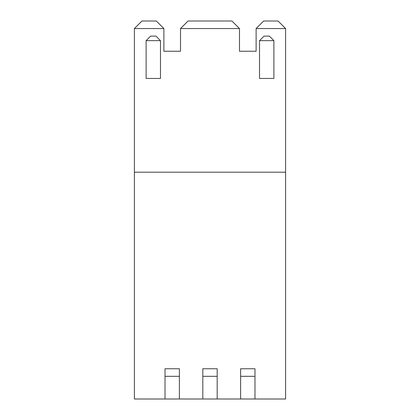<?xml version="1.0" encoding="UTF-8"?>
<svg xmlns="http://www.w3.org/2000/svg" width="420" height="420" viewBox="0 0 420 420"><rect width="100%" height="100%" fill="white"/><g stroke="black" fill="none" stroke-linecap="round" stroke-linejoin="round"><path stroke-width="0.63" d="M256.116 51.24L239.484 51.24L239.484 28.56L180.516 28.56L180.516 51.24L163.884 51.24L163.884 28.56L134.4 28.56L134.4 399L165.018 399L134.4 399L134.4 172.2L285.6 172.2L285.6 28.56L256.116 28.56L256.116 51.24L256.116 28.56L263.676 21L256.116 28.56L285.6 28.56L278.04 21L285.6 28.56L285.6 172.2L134.4 172.2L134.4 28.56L141.96 21L156.324 21L163.884 28.56L156.324 21L141.96 21L134.4 28.56L163.884 28.56L163.884 51.24L180.516 51.24L180.516 28.56L239.484 28.56L239.484 51.24L256.116 51.24M254.982 399L285.6 399L285.6 172.2L285.6 399L217.182 399L254.982 399L254.982 376.32L240.618 376.32L240.618 399L240.618 376.32L254.982 376.32L254.982 399M179.382 399L202.818 399L165.018 399L165.018 368.76L179.382 368.76L179.382 399L179.382 376.32L165.018 376.32L165.018 399L179.382 399M231.924 21L239.484 28.56L231.924 21L188.076 21L180.516 28.56L188.076 21L231.924 21M278.04 21L263.676 21L278.04 21M217.182 399L202.818 399L217.182 399L217.182 376.32L202.818 376.32L202.818 399L202.818 376.32L217.182 376.32L217.182 399M179.382 376.32L179.382 368.76L165.018 368.76L165.018 376.32L179.382 376.32M217.182 368.76L217.182 376.32L217.182 368.76L202.818 368.76L202.818 376.32L202.818 368.76L217.182 368.76M254.982 368.76L254.982 376.32L254.982 368.76L240.618 368.76L240.618 376.32L240.618 368.76L254.982 368.76M273.882 40.656L273.882 78.456L273.882 40.656L259.518 40.656L259.518 78.456L259.518 40.656L273.882 40.656L269.346 36.12L273.882 40.656M259.518 78.456L273.882 78.456L259.518 78.456M264.054 36.12L269.346 36.12L264.054 36.12L259.518 40.656L264.054 36.12M146.118 78.456L146.118 40.656L146.118 78.456L160.482 78.456L160.482 40.656L160.482 78.456L146.118 78.456M160.482 40.656L146.118 40.656L160.482 40.656L155.946 36.12L160.482 40.656M150.654 36.12L155.946 36.12L150.654 36.12L146.118 40.656L150.654 36.12"/></g></svg>
